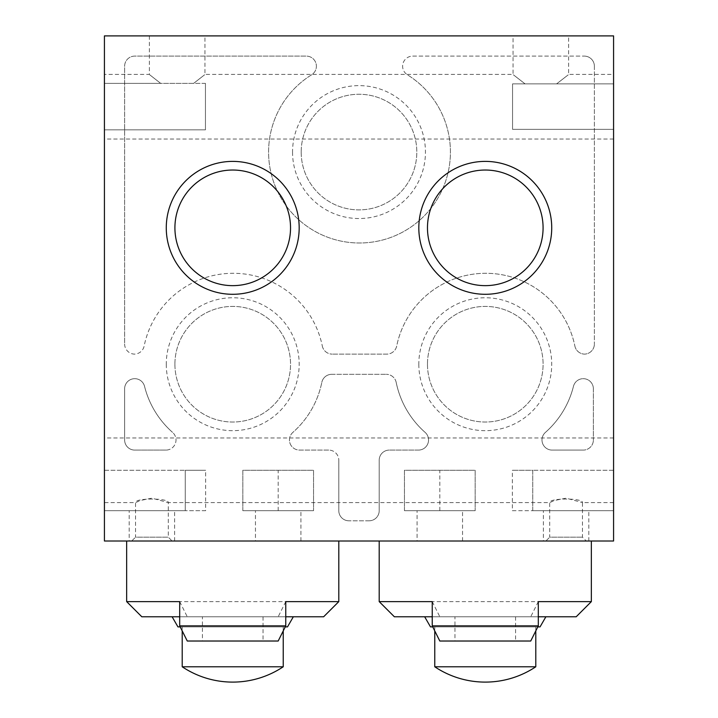 <?xml version="1.0" encoding="UTF-8"?>
<svg xmlns="http://www.w3.org/2000/svg" width="718" height="718" viewBox="0 0 718 718"><rect width="100%" height="100%" fill="white"/><g stroke="black" fill="none" stroke-linecap="round" stroke-linejoin="round"><path stroke-width="0.54" stroke-dasharray="3.59 2.69" d="M104.424 470.29L104.424 510.704L104.424 470.29L185.244 470.29L104.424 470.29M613.576 470.29L613.576 510.704L613.576 470.29L532.756 470.29L613.576 470.29M131.699 541.004L172.114 541.004L131.699 541.004L135.531 537.181L168.281 537.181L135.531 537.181L135.531 502.618C134.562 497.852 169.242 497.87 168.281 502.618L151.929 498.166L140.342 500.473L135.531 502.618L104.424 502.618M545.886 541.004L586.301 541.004L545.886 541.004L549.719 537.181L582.469 537.181L549.719 537.181L549.719 502.618C548.749 497.852 583.429 497.87 582.469 502.618L566.116 498.166L554.529 500.473L549.719 502.618L168.281 502.618L168.281 537.181L172.114 541.004M432.236 616.771L545.886 616.771L424.661 616.771L454.97 616.771L454.97 641.021L515.587 641.021L515.587 616.771L538.312 616.771M576.195 616.771L394.361 616.771M432.236 601.621L439.82 616.771M591.345 601.621L379.203 601.621M538.312 601.621L530.737 616.771M179.688 616.771L293.339 616.771L172.114 616.771L202.413 616.771L202.413 641.021L263.03 641.021L263.03 616.771L285.764 616.771M323.639 616.771L141.805 616.771M179.688 601.621L187.263 616.771M338.797 601.621L126.655 601.621M285.764 601.621L278.18 616.771M205.447 129.348L205.447 83.378L205.447 129.348M613.576 129.348L512.553 129.348L512.553 83.889L512.553 129.348L512.553 83.889L512.553 129.348L613.576 129.348L613.576 139.041L613.576 74.385L613.576 83.889L556.585 83.889C572.156 71.791 572.156 71.791 556.585 83.889C572.156 71.791 572.156 71.791 556.585 83.889L525.091 83.889C509.52 71.8 509.52 71.8 525.091 83.889C509.52 71.8 509.52 71.8 525.091 83.889L613.576 83.889L613.576 129.348L512.553 129.348L613.576 129.348M205.447 83.378L193.636 83.378C208.283 71.908 208.283 71.908 193.636 83.378C208.283 71.908 208.283 71.908 193.636 83.378L104.424 83.378L104.424 74.385L104.424 139.041L104.424 83.378L160.688 83.378C146.041 71.899 146.041 71.899 160.688 83.378C146.041 71.899 146.041 71.899 160.688 83.378L104.424 83.378L205.447 83.378L205.447 129.85L104.424 129.85L205.447 129.85L104.424 129.85L205.447 129.85L205.447 83.378M104.424 541.004L104.424 35.9L613.576 35.9L613.576 541.004L104.424 541.004M242.828 510.704L242.828 470.29L313.542 470.29L313.542 510.704L313.542 470.29L242.828 470.29L242.828 510.704L313.542 510.704L242.828 510.704M404.458 510.704L404.458 470.29L475.172 470.29L475.172 510.704L475.172 470.29L404.458 470.29L404.458 510.704L475.172 510.704L404.458 510.704M418.818 364.223A66.46 66.46 0 0 0 518.504 421.771A66.46 66.46 0 0 0 518.504 306.667A66.46 66.46 0 0 0 418.818 364.223M166.271 364.223A66.46 66.46 0 0 0 265.956 421.771A66.46 66.46 0 0 0 265.956 306.667A66.46 66.46 0 0 0 166.271 364.223M292.54 152.072A66.46 66.46 0 0 0 392.225 209.629A66.46 66.46 0 0 0 392.225 94.525A66.46 66.46 0 0 0 292.54 152.072M124.627 344.012A10.106 10.106 0 0 0 134.49 354.118A10.106 10.106 0 0 0 144.147 346.031A90.917 90.917 0 0 1 322.31 346.031A90.917 90.917 0 0 0 144.147 346.031A10.106 10.106 0 0 1 134.49 354.118A10.106 10.106 0 0 1 124.627 344.012L124.627 66.209A10.106 10.106 0 0 1 134.733 56.103L306.29 56.103A10.106 10.106 0 0 1 311.612 74.798A90.917 90.917 0 0 0 290.467 211.236A90.917 90.917 0 0 0 428.538 211.236A90.917 90.917 0 0 0 407.402 74.798A90.917 90.917 0 0 1 428.538 211.236A90.917 90.917 0 0 1 290.467 211.236A90.917 90.917 0 0 1 311.612 74.798A10.106 10.106 0 0 0 306.29 56.103L134.733 56.103A10.106 10.106 0 0 0 124.627 66.209L124.627 344.012M322.31 346.031A10.106 10.106 0 0 0 332.21 354.118A10.106 10.106 0 0 1 322.31 346.031M386.805 354.118L332.21 354.118L386.805 354.118A10.106 10.106 0 0 0 396.704 346.031A90.917 90.917 0 0 1 574.867 346.031A90.917 90.917 0 0 0 396.704 346.031A10.106 10.106 0 0 1 386.805 354.118M574.867 346.031A10.106 10.106 0 0 0 584.524 354.118A10.106 10.106 0 0 0 594.378 344.012A10.106 10.106 0 0 1 584.524 354.118A10.106 10.106 0 0 1 574.867 346.031M594.378 66.209L594.378 344.012L594.378 66.209A10.106 10.106 0 0 0 584.281 56.103A10.106 10.106 0 0 1 594.378 66.209M412.724 56.103L584.281 56.103L412.724 56.103A10.106 10.106 0 0 0 407.402 74.798A10.106 10.106 0 0 1 412.724 56.103M328.691 450.087L299.541 450.087A10.106 10.106 0 0 1 292.863 432.407A90.917 90.917 0 0 0 321.808 382.407A90.917 90.917 0 0 1 292.863 432.407A10.106 10.106 0 0 0 299.541 450.087L328.691 450.087A10.106 10.106 0 0 1 338.797 460.193A10.106 10.106 0 0 0 328.691 450.087M338.797 510.704L338.797 460.193L338.797 510.704A10.106 10.106 0 0 0 348.894 520.801A10.106 10.106 0 0 1 338.797 510.704M369.106 520.801L348.894 520.801L369.106 520.801A10.106 10.106 0 0 0 379.203 510.704A10.106 10.106 0 0 1 369.106 520.801M379.203 460.193L379.203 510.704L379.203 460.193A10.106 10.106 0 0 1 389.309 450.087A10.106 10.106 0 0 0 379.203 460.193M418.459 450.087L389.309 450.087L418.459 450.087A10.106 10.106 0 0 0 425.137 432.407A90.917 90.917 0 0 1 396.192 382.407A90.917 90.917 0 0 0 425.137 432.407A10.106 10.106 0 0 1 418.459 450.087M396.192 382.407A10.106 10.106 0 0 0 386.293 374.32A10.106 10.106 0 0 1 396.192 382.407M331.707 374.32L386.293 374.32L331.707 374.32A10.106 10.106 0 0 0 321.808 382.407A10.106 10.106 0 0 1 331.707 374.32M583.267 450.087L552.097 450.087A10.106 10.106 0 0 1 545.411 432.407A90.917 90.917 0 0 0 573.467 386.32A90.917 90.917 0 0 1 545.411 432.407A10.106 10.106 0 0 0 552.097 450.087L583.267 450.087A10.106 10.106 0 0 0 593.373 439.981A10.106 10.106 0 0 1 583.267 450.087M593.373 388.779L593.373 439.981L593.373 388.779A10.106 10.106 0 0 0 573.467 386.32A10.106 10.106 0 0 1 593.373 388.779M124.627 439.981A10.106 10.106 0 0 0 134.733 450.087A10.106 10.106 0 0 1 124.627 439.981L124.627 388.779A10.106 10.106 0 0 1 144.533 386.32A90.917 90.917 0 0 0 172.589 432.407A90.917 90.917 0 0 1 144.533 386.32A10.106 10.106 0 0 0 124.627 388.779L124.627 439.981M165.903 450.087L134.733 450.087L165.903 450.087A10.106 10.106 0 0 0 172.589 432.407A10.106 10.106 0 0 1 165.903 450.087M129.177 541.004L174.636 541.004L129.177 541.004L129.177 510.704L174.636 510.704L129.177 510.704M255.455 541.004L300.914 541.004L255.455 541.004L255.455 510.704L300.914 510.704L255.455 510.704M417.086 541.004L462.545 541.004L417.086 541.004L417.086 510.704L462.545 510.704L417.086 510.704M543.364 541.004L588.823 541.004L543.364 541.004L543.364 510.704L588.823 510.704L543.364 510.704M379.203 541.004L591.345 541.004L379.203 541.004M126.655 541.004L338.797 541.004L126.655 541.004M568.62 35.9L513.056 35.9L568.62 35.9L568.62 74.385L613.576 74.385M204.944 35.9L149.38 35.9L204.944 35.9L204.944 74.385L513.056 74.385L513.056 35.9M174.914 227.839A57.808 57.808 0 0 0 261.63 277.902A57.808 57.808 0 0 0 261.63 177.777A57.808 57.808 0 0 0 174.914 227.839M427.47 227.839A57.808 57.808 0 0 0 514.178 277.902A57.808 57.808 0 0 0 514.178 177.777A57.808 57.808 0 0 0 427.47 227.839M301.192 152.072A57.808 57.808 0 0 0 387.908 202.135A57.808 57.808 0 0 0 387.908 102.01A57.808 57.808 0 0 0 301.192 152.072A57.808 57.808 0 0 0 387.908 202.135A57.808 57.808 0 0 0 387.908 102.01A57.808 57.808 0 0 0 301.192 152.072M174.914 364.223A57.808 57.808 0 0 0 261.63 414.286A57.808 57.808 0 0 0 261.63 314.152A57.808 57.808 0 0 0 174.914 364.223A57.808 57.808 0 0 0 261.63 414.286A57.808 57.808 0 0 0 261.63 314.152A57.808 57.808 0 0 0 174.914 364.223M427.47 364.223A57.808 57.808 0 0 0 514.178 414.286A57.808 57.808 0 0 0 514.178 314.152A57.808 57.808 0 0 0 427.47 364.223A57.808 57.808 0 0 0 514.178 414.286A57.808 57.808 0 0 0 514.178 314.152A57.808 57.808 0 0 0 427.47 364.223M613.576 83.889L512.553 83.889L613.576 83.889M180.191 626.877L285.252 626.877M287.505 626.877L177.947 626.877M182.21 626.877L283.233 626.877L182.21 626.877L182.21 630.916M432.748 626.877L537.809 626.877M540.053 626.877L430.495 626.877M434.767 626.877L535.79 626.877L434.767 626.877L434.767 630.916M283.233 666.78L182.21 666.78M535.79 666.78L434.767 666.78M187.263 641.021L202.413 641.021M278.18 641.021L263.03 641.021M439.82 641.021L454.97 641.021M530.737 641.021L515.587 641.021M512.347 510.704L532.756 510.704L532.756 470.29L512.347 470.29L532.756 470.29L532.756 510.704L613.576 510.704L512.347 510.704L512.347 470.29M104.424 510.704L185.244 510.704L185.244 470.29L205.653 470.29L185.244 470.29L185.244 510.704L104.424 510.704M205.653 510.704L185.244 510.704L205.653 510.704L205.653 470.29M439.82 510.704L439.82 470.29M278.18 510.704L278.18 470.29M613.576 437.962L104.424 437.962M613.576 502.618L582.469 502.618L582.469 537.181L586.301 541.004M613.576 139.041L104.424 139.041M149.38 35.9L149.38 74.385L104.424 74.385M283.233 630.916L283.233 626.877M535.79 630.916L535.79 626.877M588.823 541.004L588.823 510.704M462.545 541.004L462.545 510.704M300.914 541.004L300.914 510.704M174.636 541.004L174.636 510.704"/><path stroke-width="1.08" d="M538.312 616.771L576.195 616.771L591.345 601.621L591.345 541.004M591.345 601.621L538.312 601.621L538.312 625.863L432.236 625.863L432.236 601.621L379.203 601.621L394.361 616.771L432.236 616.771M285.764 616.771L323.639 616.771L338.797 601.621L338.797 541.004M338.797 601.621L285.764 601.621L285.764 625.863L179.688 625.863L179.688 601.621L126.655 601.621L141.805 616.771L179.688 616.771M104.424 35.9L104.424 541.004L613.576 541.004L613.576 35.9L104.424 35.9M418.818 227.839A66.46 66.46 0 0 0 518.504 285.396A66.46 66.46 0 0 0 518.504 170.292A66.46 66.46 0 0 0 418.818 227.839M166.271 227.839A66.46 66.46 0 0 0 265.956 285.396A66.46 66.46 0 0 0 265.956 170.292A66.46 66.46 0 0 0 166.271 227.839M174.914 227.839A57.808 57.808 0 0 0 261.63 277.902A57.808 57.808 0 0 0 261.63 177.777A57.808 57.808 0 0 0 174.914 227.839M427.47 227.839A57.808 57.808 0 0 0 514.178 277.902A57.808 57.808 0 0 0 514.178 177.777A57.808 57.808 0 0 0 427.47 227.839M126.655 601.621L126.655 541.004M172.114 616.771L177.947 626.877L180.191 626.877M285.252 626.877L287.505 626.877L293.339 616.771M379.203 601.621L379.203 541.004M424.661 616.771L430.495 626.877L432.748 626.877M537.809 626.877L540.053 626.877L545.886 616.771M182.21 666.78A90.917 90.917 0 0 0 283.233 666.78L182.21 666.78L182.21 630.916M434.767 666.78A90.917 90.917 0 0 0 535.79 666.78L434.767 666.78L434.767 630.916M179.688 625.863L187.263 641.021L278.18 641.021L285.764 625.863M432.236 625.863L439.82 641.021L530.737 641.021L538.312 625.863M283.233 666.78L283.233 630.916M535.79 666.78L535.79 630.916"/></g></svg>
